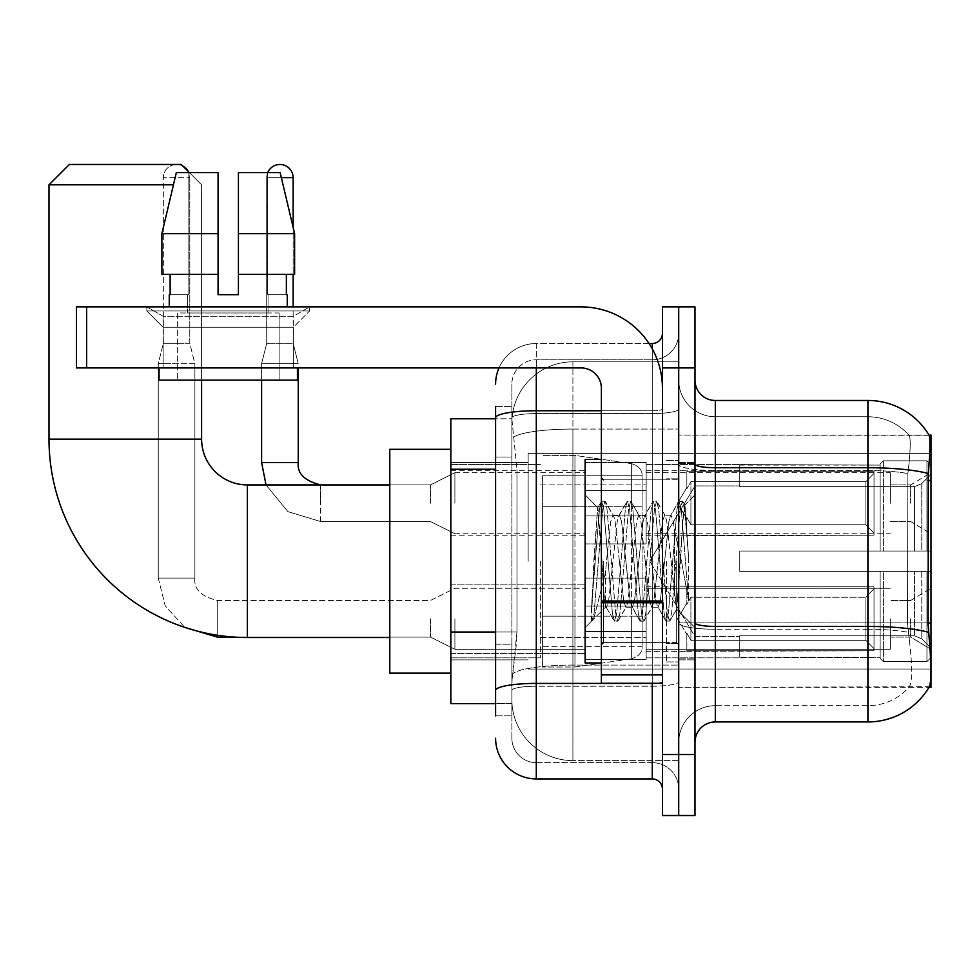 <?xml version="1.0" encoding="UTF-8"?>
<svg xmlns="http://www.w3.org/2000/svg" width="980" height="980" viewBox="0 0 980 980"><rect width="100%" height="100%" fill="white"/><g stroke="black" fill="none" stroke-linecap="round" stroke-linejoin="round"><path stroke-width="0.73" stroke-dasharray="4.9 3.68" d="M931 561.209L931 453.373L931 561.209M528.147 561.209L528.147 453.373L528.147 561.209M931 503.23L931 472.703L931 503.23M910.653 503.23L910.653 484.916L910.653 503.23M931 618.784L931 649.311L931 618.784M910.653 618.784L910.653 637.098L910.653 618.784M585.121 503.23L585.121 462.536L585.121 503.23M450.837 503.23L450.837 470.67L450.837 503.23M585.121 618.784L585.121 659.479L585.121 618.784M450.837 618.784L450.837 653.415L450.837 618.784M646.151 503.23L646.151 462.536L646.151 503.23M646.151 618.784L646.151 659.479L646.151 618.784M890.306 503.23L890.306 472.703L890.306 503.23M890.306 618.784L890.306 649.311L890.306 618.784M495.598 632.002L516.962 632.002L516.57 642.598L512.124 679.214L516.962 632.002L516.962 469.224L516.962 632.002L450.837 632.002L450.837 703.628L512.013 703.628L511.866 699.561A61.042 61.042 0 0 0 572.908 760.603L678.711 760.603L678.711 665.089L678.711 760.603L572.908 760.603L572.908 665.089L572.908 760.603A61.042 61.042 0 0 1 511.866 699.561L511.866 687.152L512.013 703.628L495.598 703.628M512.124 679.214L511.866 687.152L512.124 679.214M715.327 400.477L867.925 400.477L867.925 467.73A71.209 12.36 180 0 1 928.342 473.548C930.106 451.376 930.375 438.636 929.15 435.316A71.209 71.209 0 0 0 929.003 435.071L908.877 435.071L929.003 435.071A71.209 71.209 0 0 1 929.15 435.316L678.711 435.071L931 435.071L931 687.36L678.711 687.36L678.711 435.071L678.711 687.36L929.359 686.747C931.404 681.406 931.404 666.008 929.359 640.565L928.048 622.888L678.711 622.888L678.711 464.202L678.711 622.9A36.627 6.358 0 0 0 715.327 629.258L715.327 400.477A20.347 20.347 0 0 1 694.992 380.13L694.992 464.202L694.992 380.13M450.837 561.209L450.837 673.113L450.837 561.209M678.711 361.816L678.711 665.089L678.711 361.816L572.908 361.816L678.711 361.816M511.952 419.624L516.962 469.224L511.952 419.624A61.042 61.042 0 0 1 572.908 361.816A61.042 61.042 0 0 0 511.952 419.624A61.042 61.042 0 0 1 572.908 361.816L572.908 429.069L678.711 429.069L572.908 429.069L572.908 361.816M495.598 457.023L511.866 457.023L511.866 644.203L511.866 406.577L511.866 457.023L495.598 457.023L495.598 644.203L495.598 418.791L512.013 418.791L450.837 418.791L450.837 632.002M694.992 561.209L694.992 659.895L694.992 561.209M678.711 561.209L678.711 661.929L678.711 561.209M666.498 561.209L666.498 661.929L666.498 561.209M909.403 640.565C912.405 666.02 912.405 681.406 909.403 686.747A54.929 54.929 0 0 1 867.925 705.673L715.327 705.673L715.327 640.565L715.327 705.673L867.925 705.673A54.929 54.929 0 0 0 909.403 686.747C912.405 681.443 912.405 666.045 909.403 640.565L907.443 622.888L907.884 473.548C910.506 451.437 910.91 438.697 909.097 435.316A54.929 54.929 0 0 0 867.925 416.757A54.929 54.929 0 0 1 909.097 435.316C910.91 438.648 910.506 451.4 907.884 473.548L907.443 622.888L909.403 640.565M694.992 742.289L694.992 464.202L694.992 742.289A20.347 20.347 0 0 1 715.327 721.942L715.327 629.258A36.627 6.358 0 0 1 678.711 622.9L931 622.888M678.711 380.13L678.711 464.202L678.711 380.13A36.627 36.627 0 0 0 715.327 416.757A36.627 36.627 0 0 1 678.711 380.13A36.627 36.627 0 0 0 715.327 416.757L715.327 629.258L715.327 416.757L867.925 416.757L715.327 416.757M678.711 367.929L678.711 306.887L694.992 306.887L694.992 367.929L678.711 367.929L678.711 306.887L662.431 306.887L662.431 367.929L678.711 367.929L678.711 754.502L678.711 367.929M662.431 367.929L662.431 815.532L678.711 815.532L678.711 754.502L678.711 815.532L694.992 815.532L694.992 367.929M928.342 473.548L928.048 622.888L907.443 622.888L928.048 622.888M694.992 464.202A20.347 3.528 0 0 0 715.327 467.73L867.925 467.73L867.925 721.942A71.209 71.209 0 0 0 929.359 686.747M867.925 721.942L715.327 721.942M678.711 742.289A36.627 36.627 0 0 1 715.327 705.673A36.627 36.627 0 0 0 678.711 742.289A36.627 36.627 0 0 1 715.327 705.673M495.598 715.841L511.866 715.841L495.598 715.841L495.598 644.203L511.866 644.203L511.866 715.841L511.866 644.203L495.598 644.203M495.598 738.222A40.695 40.695 0 0 0 536.293 778.916L536.293 762.636A24.414 24.414 0 0 1 511.866 738.222L511.866 417.823L511.866 738.222A24.414 24.414 0 0 0 536.293 762.636L652.264 762.636L652.264 697.527L652.264 778.916A10.168 10.168 0 0 1 662.431 789.084L662.431 333.335L662.431 789.084M678.711 697.527L678.711 408.991L678.711 697.527M662.431 561.209L662.431 642.598L662.431 561.209M678.711 333.335L678.711 408.991L678.711 333.335A26.448 26.448 0 0 1 652.264 359.783A26.448 26.448 0 0 0 678.711 333.335A26.448 26.448 0 0 1 652.264 359.783L652.264 762.636L536.293 762.636L536.293 686.221L652.264 686.221A26.448 4.594 0 0 0 678.711 681.627A26.448 4.594 0 0 1 652.264 686.221L652.264 359.783L536.293 359.783L652.264 359.783M498.992 367.929A40.695 40.695 0 0 1 536.293 343.515L652.264 343.515A10.168 10.168 0 0 0 662.431 333.335A10.168 10.168 0 0 1 652.264 343.515L652.264 697.527L652.264 686.221L536.293 686.221L536.293 359.783L536.293 413.585L652.264 413.585A26.448 4.594 0 0 0 678.711 408.991A26.448 4.594 0 0 1 652.264 413.585L536.293 413.585L536.293 697.527L536.293 683.403L652.264 683.403A10.168 1.764 0 0 0 662.431 681.627A10.168 1.764 0 0 1 655.792 683.293M536.293 778.916L652.264 778.916M495.598 406.577L511.866 406.577L495.598 406.577L495.598 690.459A40.695 7.068 180 0 1 536.293 683.403L536.293 343.515A40.695 40.695 0 0 0 495.598 384.197A40.695 40.695 0 0 1 536.293 343.515L649.017 343.515M495.598 690.459L495.598 697.527M511.866 384.197L511.866 417.823L511.866 384.197A24.414 24.414 0 0 1 536.293 359.783A24.414 24.414 0 0 0 511.866 384.197A24.414 24.414 0 0 1 536.293 359.783M678.711 789.084A26.448 26.448 0 0 0 652.264 762.636A26.448 26.448 0 0 1 678.711 789.084A26.448 26.448 0 0 0 652.264 762.636M601.389 561.209L601.389 662.946L601.389 561.209M601.389 662.946L585.121 662.946L585.121 459.485L585.121 627.543L585.121 459.485L601.389 459.485M602.014 561.209L597.543 507.812L593.819 561.209L591.479 620.818L593.88 618.307L605.469 572.884L605.469 607.196L605.469 572.884L606.485 561.209L605.469 572.884L593.88 618.307L591.479 621.185L591.479 607.833L595.179 561.209L599.478 509.282L601.108 501.699L599.478 509.282L591.479 607.833L597.543 507.812L601.634 501.246L597.543 507.812L585.121 494.888L597.923 507.689L602.014 561.209C603.141 584.974 604.293 599.87 605.469 605.897L605.469 607.196L606.485 607.196L605.469 605.897L605.469 607.196L592.582 620.071L605.469 607.196L606.485 607.196L605.469 605.897C604.293 599.87 603.141 584.974 602.014 561.209M625.865 561.209L621.553 521.385L619.397 515.235L618.723 515.811L617.253 521.385L608.629 601.034L606.485 607.196L608.629 601.034L617.253 521.385L618.723 515.811L626.943 501.699L625.326 509.282L616.714 613.149L614.558 621.173L612.402 613.149L603.79 509.282L601.634 501.246L604.868 501.246L602.712 509.282L594.101 613.149L591.945 621.173L593.88 618.307L592.471 620.732L594.101 613.149L602.712 509.282L604.868 501.246L605.395 501.699L601.634 501.246L603.79 509.282L612.402 613.149L614.031 620.732L617.78 621.173L615.636 613.149L607.024 509.282L605.395 501.699L613.627 515.811L612.941 515.235L610.785 521.385L606.485 561.209L610.785 521.385L612.941 515.235L619.397 515.235L626.943 501.699L625.326 509.282L616.714 613.149L614.558 621.173L617.78 621.173L615.636 613.149L607.024 509.282L605.395 501.699L612.941 515.235L619.397 515.235L621.553 521.385L630.164 601.034L631.635 606.62L630.164 601.034L625.865 561.209M619.397 561.209L615.097 521.385L613.627 515.811L615.097 521.385L623.709 601.034L625.865 607.196L623.709 601.034L619.397 561.209M651.7 561.209L647.388 521.385L645.244 515.235L644.558 515.811L643.088 521.385L634.477 601.034L632.321 607.196L631.635 606.62L639.867 620.732L638.237 613.149L629.626 509.282L627.47 501.246L626.943 501.699L630.704 501.246L628.548 509.282L619.936 613.149L617.78 621.173L626.538 606.62L625.865 607.196L632.321 607.196L639.867 620.732L638.237 613.149L629.626 509.282L627.47 501.246L630.704 501.246L628.548 509.282L619.936 613.149L618.319 620.732L625.865 607.196L632.321 607.196L634.477 601.034L643.088 521.385L644.558 515.811L652.79 501.699L651.161 509.282L642.549 613.149L640.393 621.173L639.867 620.732L643.627 621.173L641.471 613.149L632.86 509.282L630.704 501.246L639.462 515.811L638.776 515.235L636.633 521.385L628.009 601.034L626.538 606.62L628.009 601.034L636.633 521.385L638.776 515.235L645.244 515.235L652.79 501.699L651.161 509.282L642.549 613.149L640.393 621.173L643.627 621.173L641.471 613.149L632.86 509.282L631.23 501.699L638.776 515.235L645.244 515.235L647.388 521.385L656.012 601.034L657.482 606.62L656.012 601.034L651.7 561.209M645.244 561.209L640.932 521.385L639.462 515.811L640.932 521.385L649.544 601.034L651.7 607.196L649.544 601.034L645.244 561.209M674.644 531.674L674.644 595.95L666.768 521.385L664.624 515.235L662.468 521.385L653.856 601.034L651.7 607.196L658.156 607.196L665.702 620.732L664.085 613.149L655.473 509.282L653.317 501.246L652.79 501.699L656.551 501.246L654.395 509.282L645.783 613.149L643.627 621.173L652.386 606.62L651.7 607.196L658.156 607.196L665.702 620.732L664.085 613.149L655.473 509.282L653.317 501.246L656.551 501.246L654.395 509.282L645.783 613.149L644.154 620.732L652.386 606.62L653.856 601.034L662.468 521.385L664.624 515.235L671.08 515.235L668.923 521.385L660.312 601.034L658.156 607.196L660.312 601.034L668.923 521.385L670.394 515.811L678.626 501.699L676.996 509.282L668.385 613.149L666.241 621.173L665.702 620.732L669.463 621.173L667.307 613.149L658.695 509.282L656.551 501.246L665.298 515.811L664.624 515.235L671.08 515.235L678.626 501.699L676.996 509.282L668.385 613.149L666.241 621.173L669.463 621.173L667.307 613.149L658.695 509.282L657.078 501.699L665.298 515.811L666.768 521.385L676.482 609.021L680.573 561.209L682.68 522.426L685.02 505.325L688.622 557.767L688.622 600.948L681.504 561.209L674.644 531.674L673.236 521.385L671.08 515.235L673.236 521.385L674.644 531.674L674.644 595.95L676.886 608.874L682.68 522.426L684.665 505.202L688.622 557.767L684.542 509.282L682.386 501.246L680.23 509.282L671.619 613.149L669.463 621.173L671.619 613.149L680.23 509.282L682.386 501.246L684.542 509.282L688.622 557.767L688.622 600.948L681.308 509.282L679.152 501.246L678.626 501.699L682.386 501.246L679.152 501.246L681.308 509.282L688.622 600.948L681.504 561.209L674.644 531.674M163.146 316.283L146.865 306.887L309.631 306.887L146.865 306.887L146.865 310.954L309.631 310.954L146.865 310.954L309.631 310.954L146.865 310.954L163.146 327.234L163.146 367.929L293.351 367.929L163.146 367.929L293.351 367.929L163.146 367.929L293.351 367.929L163.146 367.929L293.351 367.929L163.146 367.929L163.146 316.283L293.351 316.283L309.631 306.887L146.865 306.887L309.631 306.887L309.631 310.954L293.351 327.234L163.146 327.234L293.351 327.234L293.351 367.929L293.351 316.283L163.146 316.283L146.865 306.887L309.631 306.887L146.865 306.887L146.865 310.954L163.146 327.234L163.146 367.929L163.146 316.283L293.351 316.283L309.631 306.887L146.865 306.887L309.631 306.887L309.631 310.954L293.351 327.234L163.146 327.234L293.351 327.234L293.351 367.929L293.351 316.283L163.146 316.283M601.389 683.293L662.431 683.293L601.389 683.293L601.389 674.877L601.389 683.293L662.431 683.293L662.431 388.276A81.389 81.389 0 0 0 581.054 306.887L76.465 306.887L86.644 306.887L76.465 306.887L76.465 367.929L76.465 306.887L76.465 367.929L581.054 367.929A20.347 20.347 0 0 1 601.389 388.276L601.389 683.293M601.389 602.774L662.431 602.774L601.389 602.774L662.431 602.774L662.431 388.276A81.389 81.389 0 0 0 581.054 306.887L86.644 306.887L86.644 367.929L581.054 367.929A20.347 20.347 0 0 1 601.389 388.276L601.389 601.01L662.431 601.01L662.431 683.293L662.431 388.276A81.389 81.389 0 0 0 581.054 306.887L86.644 306.887L86.644 367.929L76.465 367.929L581.054 367.929A20.347 20.347 0 0 1 601.389 388.276L601.389 601.01L662.431 601.01L662.431 388.276M279.116 312.988L279.116 380.13L177.38 380.13L279.116 380.13L177.38 380.13L279.116 380.13L279.116 312.988L177.38 312.988L177.38 380.13L177.38 312.988L279.116 312.988M238.422 233.644L238.422 274.327L286.368 274.327L286.368 294.674L287.25 294.674L286.368 294.674L286.368 274.327L238.422 274.327L238.422 294.674L218.075 294.674L238.422 294.674L238.422 172.603L280.158 172.603L238.422 172.603L238.422 274.327L238.422 233.644L294.613 233.644L238.422 233.644L294.613 233.644L294.613 274.327L238.422 274.327L294.613 274.327L286.368 274.327L294.613 274.327L294.613 233.644L280.158 172.603L238.422 172.603L238.422 294.674L238.422 274.327L286.368 274.327L238.422 274.327L238.422 294.674L218.075 294.674L218.075 274.327L161.884 274.327L170.128 274.327L170.128 294.674L169.246 294.674L170.128 294.674L170.128 274.327L218.075 274.327L161.884 274.327L218.075 274.327L170.128 274.327L218.075 274.327L218.075 233.644L161.884 233.644L218.075 233.644L218.075 294.674L218.075 172.603L218.075 233.644L218.075 172.603L176.339 172.603L218.075 172.603L188.846 172.603L188.846 294.674L188.846 172.603L218.075 172.603L218.075 294.674L218.075 274.327L218.075 294.674L238.422 294.674L238.422 172.603L267.65 172.603L267.65 294.674L268.937 294.674L267.65 294.674L267.65 172.603L280.158 172.603L293.155 227.446L293.155 274.327M268.937 294.674L268.937 312.988L187.56 312.988L268.937 312.988L187.56 312.988L268.937 312.988L268.937 294.674L267.65 294.674L286.368 294.674L268.937 294.674M187.56 294.674L187.56 312.988L187.56 294.674L188.846 294.674L170.128 294.674L188.846 294.674L188.846 172.603L176.339 172.603L218.075 172.603L218.075 233.644L218.075 172.603L176.339 172.603L161.884 233.644L176.339 172.603L188.846 172.603L188.846 294.674L187.56 294.674M169.246 294.674L169.246 306.887L287.25 306.887L169.246 306.887M287.25 294.674L287.25 306.887M297.43 367.929L159.066 367.929L159.066 380.13L297.43 380.13L159.066 380.13L297.43 380.13L297.43 367.929L159.066 367.929M218.075 233.644L161.884 233.644L161.884 274.327L161.884 233.644L161.884 274.327L218.075 274.327L218.075 172.603L176.339 172.603M450.837 673.113L389.795 673.113L389.795 449.305L389.795 673.113L389.795 484.916L247.377 484.916L247.377 637.514A198.377 198.377 0 0 1 49 439.138L49 184.816L173.436 184.816M247.377 484.916A45.778 45.778 0 0 1 201.598 439.138L201.598 184.816L181.251 164.469L69.347 164.469L181.251 164.469L69.347 164.469L49 184.816M739.753 551.042L739.753 561.209L739.753 551.042L914.573 551.042L739.753 551.042L880.138 551.042L880.138 464.079L880.138 551.042L883.384 551.042L883.384 460.808L883.384 551.042L739.753 551.042L739.753 571.389L880.138 571.389L880.138 657.323L880.138 571.389L739.753 571.389L739.753 551.042L739.753 571.389L739.753 551.042L931 551.042L931 464.9L931 551.042L926.933 551.042L926.933 460.808L926.933 551.042L883.384 551.042L931 551.042L931 474.32L931 551.042L739.753 551.042L880.138 551.042L880.138 464.079L880.138 465.108L739.753 464.569L880.138 465.108L880.138 551.042L880.138 464.079L883.384 460.808L880.138 464.079L880.138 551.042L883.384 551.042L883.384 460.808L926.933 460.808L883.384 460.808L883.384 551.042L739.753 551.042L739.753 571.389L931 571.389L931 657.519L931 571.389L926.933 571.389L926.933 661.61L931 657.519L926.933 661.61L926.933 571.389L883.384 571.389L883.384 661.61L926.933 661.61L883.384 661.61L883.384 571.389L880.138 571.389L880.138 658.34L883.384 661.61L880.138 658.34L880.138 571.389L931 571.389L931 657.519L931 648.111L921.776 638.813L914.573 635.8L921.776 638.813L931 648.111L931 571.389L739.753 571.389L880.138 571.389L880.138 657.323L739.753 657.85L880.138 657.323L880.138 571.389L739.753 571.389L739.753 551.042M739.753 486.619L914.573 486.619L739.753 486.619L739.753 465.108L739.753 486.619L914.573 486.619L921.776 483.618L931 474.32L931 464.9L926.933 460.808L931 464.9L931 474.32L921.776 483.618L914.573 486.619L739.753 486.619L739.753 464.569L880.138 465.108L880.138 464.079L880.138 465.108L739.753 465.108L739.753 486.619M646.151 561.209L646.151 657.85L646.151 561.209M540.36 561.209L540.36 657.85L540.36 561.209M739.753 635.8L914.573 635.8L739.753 635.8L739.753 657.323L739.753 635.8L914.573 635.8L921.776 638.813L914.573 635.8L739.753 635.8L739.753 657.85L880.138 657.323L739.753 657.323L739.753 635.8M542.393 506.28L542.393 667.013L542.393 616.151L642.084 616.138L642.084 646.665L642.084 475.753L642.084 506.28L542.393 506.28L542.393 646.665L542.393 616.151L642.084 616.138L642.084 646.665L642.084 475.753L642.084 506.28L542.393 506.28L542.393 667.013L542.393 616.151L642.084 616.151L642.084 646.69L542.393 646.665L542.393 616.151L574.942 616.151L574.942 667.013L574.942 455.406L574.942 506.28L542.393 506.28L542.393 475.753L542.393 646.665L642.084 646.69C642.414 652.251 638.923 656.282 631.635 658.768L631.635 616.151L642.084 616.151L642.084 646.69C642.414 652.251 638.923 656.282 631.635 658.768L631.635 616.151L574.942 616.151L574.942 667.013L574.942 455.406L574.942 506.28L631.635 506.28L631.635 463.663L631.635 658.768L574.942 667.013L542.393 667.013L574.942 667.013L631.635 658.768L631.635 463.663C638.923 466.149 642.414 470.167 642.084 475.741L542.393 475.753L642.084 475.753L642.084 506.28L542.393 506.28M189.385 172.603L201.598 184.816L201.598 380.13M880.138 571.389L880.138 658.34L883.384 661.61L926.933 661.61L931 657.519L931 571.389L931 657.519L926.933 661.61L926.933 571.389L926.933 661.61L883.384 661.61L883.384 571.389L883.384 661.61L880.138 658.34L880.138 571.389L883.384 571.389L880.138 571.389M880.138 657.323L880.138 658.34L880.138 657.323M883.384 460.808L880.138 464.079L883.384 460.808L926.933 460.808L926.933 551.042L926.933 460.808L883.384 460.808M926.933 571.389L883.384 571.389L926.933 571.389M883.384 551.042L926.933 551.042L883.384 551.042M926.933 551.042L931 551.042L931 464.9L931 551.042L926.933 551.042M931 464.9L926.933 460.808L931 464.9L931 551.042L931 464.9M931 571.389L931 657.519L931 648.111L921.776 638.813L931 648.111L931 571.389L921.776 571.389L931 571.389M921.776 483.618L931 474.32L921.776 483.618L914.573 486.619L921.776 483.618L921.776 551.042L931 551.042L914.573 551.042L921.776 551.042L921.776 483.618M914.573 571.389L739.753 571.389L739.753 561.209L739.753 571.389L914.573 571.389L914.573 635.8L914.573 571.389M389.795 484.916L389.795 561.209L389.795 449.305L450.837 449.305M642.084 506.28L631.635 506.28L631.635 463.663L574.942 455.406L542.393 455.406L574.942 455.406L631.635 463.663C638.923 466.149 642.414 470.167 642.084 475.741L642.084 506.28M182.819 166.036A13.23 13.23 0 0 0 163.342 177.686A13.23 13.23 0 0 1 176.571 164.469A13.23 13.23 0 0 1 189.789 177.686L189.789 343.306L163.342 343.306L189.789 343.306L194.885 363.654L158.258 363.654L194.885 363.654L194.885 578.102L194.885 363.654L189.789 343.306L189.789 177.686L163.342 177.686L163.342 343.306L176.571 343.306L163.342 343.306L158.258 363.654L176.571 363.654L158.258 363.654L158.258 578.102L158.258 363.654L163.342 343.306L163.342 177.686L189.789 177.686A13.23 13.23 0 0 0 188.221 171.439M874.025 618.784L874.025 650.769L686.845 650.769L874.025 650.769L874.025 648.687L865.891 640.32L865.891 618.784L865.891 640.32L874.025 648.687L874.025 650.769L686.845 651.345L686.845 633.154L690.912 640.32L865.891 640.32L690.912 640.32L690.912 597.261L686.845 604.427L690.912 597.261L865.891 597.261L690.912 597.261L686.845 604.427L686.845 586.812L874.025 586.812L874.025 650.769L874.025 588.894L865.891 597.261L874.025 588.894L874.025 648.687L865.891 640.32L865.891 597.261L865.891 640.32L874.025 648.687L874.025 650.769L874.025 618.784L874.025 650.769L686.845 651.345L686.845 633.154L686.845 650.769L686.845 633.154L686.845 634.403L686.845 633.154L690.912 640.32L686.845 633.154L686.845 634.403L686.845 633.154L690.912 640.32L690.912 597.261L865.891 597.261L690.912 597.261L690.912 618.784L690.912 597.261L686.845 604.427L686.845 586.236L686.845 604.427L686.845 586.812L874.025 586.812L874.025 588.894L865.891 597.261L874.025 588.894L874.025 648.687L874.025 586.812L874.025 618.784L874.025 586.812L686.845 586.812L874.025 586.812L874.025 618.784M454.904 618.784L454.904 649.311L454.904 618.784M430.49 618.784L430.49 637.098L430.49 618.784M646.151 631.5L646.151 578.102L646.151 659.479L646.151 631.5L585.121 631.5L646.151 631.5L646.151 606.081L585.121 606.081L585.121 578.102L585.121 606.081L646.151 606.081L646.151 659.479L646.151 631.5L585.121 631.5L585.121 659.479L585.121 631.5L646.151 631.5M585.121 606.081L585.121 659.479L585.121 578.102L585.121 606.081L646.151 606.081L585.121 606.081L585.121 631.5L585.121 606.081M690.912 640.32L865.891 640.32L690.912 640.32L690.912 618.784L690.912 640.32M865.891 618.784L865.891 597.261L865.891 618.784M267.724 172.603A13.23 13.23 0 0 0 266.707 177.686L293.155 177.686A13.23 13.23 0 0 0 279.925 164.469A13.23 13.23 0 0 0 266.707 177.686A13.23 13.23 0 0 1 279.925 164.469A13.23 13.23 0 0 1 293.155 177.686L293.155 343.306L266.707 343.306L293.155 343.306L266.707 343.306L293.155 343.306L298.239 363.654L261.611 363.654L298.239 363.654L261.611 363.654L298.239 363.654L298.239 462.536L298.239 367.929M874.025 503.23L874.025 535.202L686.845 535.202L874.025 535.202L874.025 533.132L865.891 524.753L865.891 503.23L865.891 524.753L874.025 533.132L874.025 535.202L686.845 535.778L686.845 517.587L690.912 524.753L865.891 524.753L690.912 524.753L690.912 481.695L686.845 488.861L690.912 481.695L865.891 481.695L690.912 481.695L686.845 488.861L686.845 471.245L874.025 471.245L874.025 535.202L874.025 473.328L865.891 481.695L874.025 473.328L874.025 533.132L865.891 524.753L865.891 481.695L865.891 524.753L874.025 533.132L874.025 535.202L686.845 535.202L874.025 535.202L874.025 473.328L865.891 481.695L690.912 481.695L865.891 481.695L874.025 473.328L874.025 535.202L874.025 503.23L874.025 533.132L865.891 524.753L690.912 524.753L686.845 517.587L686.845 535.778L686.845 517.587L686.845 518.837L686.845 517.587L690.912 524.753L690.912 481.695L686.845 488.861L690.912 481.695L865.891 481.695L865.891 503.23L865.891 481.695L690.912 481.695L690.912 503.23L690.912 481.695L690.912 503.23L690.912 481.695L686.845 488.861L686.845 470.67L686.845 488.861L686.845 471.245L874.025 471.245L874.025 473.328L865.891 481.695L874.025 473.328L874.025 535.202L686.845 535.778L686.845 517.587L686.845 535.202L686.845 517.587L686.845 518.837L686.845 517.587L690.912 524.753L865.891 524.753L865.891 503.23L865.891 524.753L874.025 533.132L874.025 471.245L874.025 503.23L874.025 471.245L686.845 470.67L686.845 488.861L686.845 471.245L874.025 471.245L874.025 503.23L874.025 471.245L686.845 471.245L874.025 471.245L874.025 503.23M454.904 503.23L454.904 472.703L454.904 503.23M430.49 503.23L430.49 484.916L430.49 503.23M261.611 462.536L261.611 363.654L279.925 363.654L261.611 363.654L261.611 462.536L298.202 462.536M293.155 306.887L293.155 177.686L266.707 177.686L293.155 177.686L266.707 177.686L266.707 343.306L279.925 343.306L266.707 343.306L261.611 363.654L261.611 380.13M646.151 515.933L646.151 462.536L646.151 543.912L646.151 515.933L585.121 515.933L646.151 515.933L646.151 490.515L585.121 490.515L585.121 462.536L585.121 490.515L646.151 490.515L646.151 543.912L646.151 515.933L585.121 515.933L585.121 543.912L585.121 515.933L646.151 515.933L646.151 490.515L585.121 490.515L585.121 543.912L585.121 515.933L646.151 515.933L646.151 543.912L646.151 515.933L585.121 515.933L585.121 543.912L585.121 462.536L585.121 490.515L646.151 490.515L646.151 462.536L646.151 515.933M690.912 524.753L690.912 503.23L690.912 524.753L686.845 517.587L686.845 518.837L686.845 517.587L690.912 524.753L865.891 524.753L690.912 524.753L690.912 503.23L690.912 524.753M293.155 177.686L266.707 177.686L266.707 343.306L261.611 363.654L266.707 343.306L266.707 177.686L281.37 177.686M585.121 490.515L585.121 462.536L585.121 490.515L646.151 490.515L585.121 490.515L585.121 515.933L585.121 490.515M865.891 503.23L865.891 481.695L865.891 503.23M662.431 602.774L662.431 683.293M238.422 294.674L238.422 172.603L267.65 172.603L267.65 294.674L267.65 172.603L280.158 172.603L238.422 172.603L280.158 172.603M286.368 274.327L294.613 274.327L286.368 274.327L286.368 294.674L267.65 294.674L286.368 294.674M238.422 274.327L294.613 274.327M170.128 274.327L170.128 294.674L188.846 294.674L170.128 294.674M218.075 294.674L218.075 274.327M572.908 665.089A61.042 10.596 180 0 0 512.601 674.044A61.042 10.596 180 0 1 572.908 665.089L678.711 665.089L572.908 665.089L572.908 429.069L572.908 665.089M931 480.457L928.048 480.457M513.471 437.264A61.042 10.596 180 0 1 572.908 429.069A61.042 10.596 180 0 0 513.471 437.264M511.866 699.561A61.042 61.042 0 0 0 572.908 760.603M495.598 469.224L450.837 469.224M867.925 640.565L867.925 416.757A54.929 54.929 0 0 1 909.097 435.316A54.929 54.929 0 0 0 867.925 416.757L867.925 470.559A54.929 9.543 180 0 1 907.884 473.548A54.929 9.543 180 0 0 867.925 470.559L867.925 629.258A54.929 9.543 180 0 1 908.215 632.308A54.929 9.543 180 0 0 867.925 629.258L867.925 640.565M928.562 632.308A71.209 12.36 180 0 0 867.925 626.428L715.327 626.428A20.347 3.528 0 0 1 694.992 622.9M694.992 754.502L662.431 754.502M867.925 470.559L715.327 470.559A36.627 6.358 0 0 1 678.711 464.202A36.627 6.358 0 0 0 715.327 470.559L867.925 470.559M867.925 629.258L715.327 629.258L867.925 629.258M495.598 417.823A40.695 7.068 180 0 1 536.293 410.755L652.264 410.755L652.264 348.868M601.389 410.755L652.264 410.755A10.168 1.764 -0 0 0 662.431 408.991A10.168 1.764 0 0 1 652.264 410.755L652.264 683.293M536.293 343.515L536.293 367.929M536.293 413.585A24.414 4.239 180 0 0 511.866 417.823A24.414 4.239 180 0 1 536.293 413.585M536.293 686.221A24.414 4.239 180 0 0 511.866 690.459A24.414 4.239 180 0 1 536.293 686.221M536.293 762.636A24.414 24.414 0 0 1 511.866 738.222M676.678 561.209L676.678 642.598L676.678 561.209M603.435 561.209L603.435 642.598L603.435 561.209M601.389 674.877L662.431 674.877M201.598 439.138L49 439.138M914.573 486.619L914.573 551.042L914.573 486.619M921.776 571.389L921.776 638.813L921.776 571.389M217.266 637.061L217.266 618.784L217.266 637.061M158.294 578.102L194.885 578.102L158.258 578.102L194.885 578.102L158.258 578.102L165.24 605.946L184.84 627.396L165.24 605.946L158.258 578.102M217.266 635.212L217.266 600.483L217.266 637.098L430.49 637.098L454.904 649.311L585.121 649.311L454.904 649.311L430.49 637.098L234.673 637.098M217.266 618.784L217.266 600.483L217.266 618.784M320.619 521.495L320.619 484.916L320.619 521.495M320.619 484.953L320.619 503.23L320.619 484.953M662.431 601.01L601.389 601.01M86.644 367.929L86.644 306.887M528.147 453.373L931 453.373L528.147 453.373M890.306 484.916L910.653 484.916L890.306 484.916L910.653 484.916L931 472.703M910.653 600.483L931 588.27L910.653 600.483L890.306 600.483L910.653 600.483M450.837 470.67L585.121 470.67M450.837 584.166L585.121 584.166L450.837 584.166M585.121 462.536L646.151 462.536L585.121 462.536M585.121 578.102L646.151 578.102L585.121 578.102M646.151 472.703L890.306 472.703M646.151 588.27L890.306 588.27L646.151 588.27M450.837 462.536L528.147 462.536L450.837 462.536M450.837 659.895L528.147 659.895L450.837 659.895M890.306 637.098L910.653 637.098L931 649.311L910.653 637.098L890.306 637.098M890.306 521.532L910.653 521.532L890.306 521.532L910.653 521.532L931 533.745M646.151 649.311L890.306 649.311L646.151 649.311M646.151 533.745L890.306 533.745M585.121 659.479L646.151 659.479L585.121 659.479M585.121 543.912L646.151 543.912L585.121 543.912M450.837 653.415L585.121 653.415L450.837 653.415M450.837 535.778L585.121 535.778M528.147 669.046L931 669.046L528.147 669.046M678.711 462.536L694.992 462.536L678.711 462.536M666.498 661.929L678.711 661.929L666.498 661.929M678.711 478.816L666.498 478.816L678.711 478.816M678.711 643.615L666.498 643.615L678.711 643.615M666.498 460.502L678.711 460.502L666.498 460.502M678.711 659.895L694.992 659.895L678.711 659.895M662.431 479.833L601.389 479.833L662.431 479.833M662.431 642.598L601.389 642.598L662.431 642.598M678.711 658.866L694.992 658.866L678.711 658.866M603.435 479.833L676.678 479.833L678.711 477.787L676.678 479.833L603.435 479.833L601.389 477.787M603.435 642.598L676.678 642.598L678.711 644.632L676.678 642.598L603.435 642.598L601.389 644.632M684.665 505.202L694.992 494.888L684.665 505.202M676.47 609.033L694.992 627.543L676.47 609.033M591.479 621.185L585.121 627.543L591.479 621.173M678.711 463.552L694.992 463.552L678.711 463.552M676.898 608.874L669.989 620.732L676.898 608.874M685.02 505.325L682.913 501.699L685.02 505.325M605.799 606.62L614.031 620.732L605.799 606.62M389.795 637.514L247.377 637.514M649.752 561.209L694.992 485.933L739.753 485.933L694.992 485.933L649.752 561.209L694.992 636.486L739.753 636.486L694.992 636.486L649.752 561.209M646.151 657.85L739.753 657.85L646.151 657.85M540.36 637.514L646.151 637.514L540.36 637.514M450.837 657.85L540.36 657.85L450.837 657.85M450.837 464.569L540.36 464.569L450.837 464.569M540.36 484.916L646.151 484.916L540.36 484.916M646.151 464.569L739.753 464.569L646.151 464.569M646.151 651.345L686.845 651.345L646.151 651.345M677.474 618.784L686.845 603.178L677.474 618.784L686.845 634.403L677.474 618.784M194.885 578.102C193.648 588.956 201.108 596.416 217.266 600.483L430.49 600.483L454.904 588.27L585.121 588.27L454.904 588.27L430.49 600.483L217.266 600.483C201.108 596.416 193.648 588.956 194.885 578.102M646.151 586.236L686.845 586.236L646.151 586.236M646.151 535.778L686.845 535.778M686.845 518.837L677.474 503.23L686.845 487.611L677.474 503.23L686.845 518.837L677.474 503.23L686.845 487.611M266.021 484.916L287.887 511.621L320.619 521.532L430.49 521.532L454.904 533.745L430.49 521.532L320.619 521.532L287.887 511.621L266.021 484.916L287.887 511.621L320.619 521.532L430.49 521.532L454.904 533.745L585.121 533.745M646.151 470.67L686.845 470.67M320.619 484.916L430.49 484.916L454.904 472.703L430.49 484.916L320.619 484.916L430.49 484.916L454.904 472.703L585.121 472.703M293.155 343.306L298.239 363.654L293.155 343.306"/><path stroke-width="1.47" d="M931 622.888L928.048 622.888L929.359 640.565C931.404 666.045 931.404 681.443 929.359 686.747L929.003 687.36L931 687.36L931 435.071L929.15 435.316A71.209 71.209 0 0 0 867.925 400.477A71.209 71.209 0 0 1 929.003 435.071A71.209 71.209 0 0 0 867.925 400.477L715.327 400.477A20.347 20.347 0 0 1 694.992 380.13A20.347 20.347 0 0 0 715.327 400.477L715.327 721.942A20.347 20.347 0 0 0 694.992 742.289M495.598 457.023L495.598 406.577L495.598 418.791L450.837 418.791L450.837 703.628L495.598 703.628M929.359 686.747A71.209 71.209 0 0 1 867.925 721.942L715.327 721.942M678.711 754.502L678.711 815.532L694.992 815.532L694.992 754.502L678.711 754.502L678.711 815.532L662.431 815.532L662.431 754.502L678.711 754.502L678.711 367.929L678.711 754.502M662.431 754.502L662.431 306.887L678.711 306.887L678.711 367.929L678.711 306.887L694.992 306.887L694.992 754.502M928.048 622.888L928.342 473.548C930.106 451.425 930.375 438.673 929.15 435.316A71.209 71.209 0 0 0 867.925 400.477L867.925 467.73L715.327 467.73A20.347 3.528 0 0 1 694.992 464.202M495.598 715.841L495.598 406.577M536.293 367.929L536.293 778.916L652.264 778.916L652.264 683.293M649.017 343.515L652.264 343.515A10.168 10.168 0 0 0 662.431 333.335M495.598 697.527L495.598 644.203M662.431 789.084A10.168 10.168 0 0 0 652.264 778.916M495.598 384.197A40.695 40.695 0 0 1 498.992 367.929M536.293 778.916A40.695 40.695 0 0 1 495.598 738.222M238.422 294.674L218.075 294.674L238.422 294.674L218.075 294.674L238.422 294.674L238.422 172.603L280.158 172.603L294.613 233.644L294.613 274.327L238.422 274.327M267.724 172.603A13.23 13.23 0 0 1 293.155 177.686L293.155 227.446L294.613 233.644L238.422 233.644M601.389 459.485L585.121 459.485L585.121 662.946L601.389 662.946M389.795 637.514L247.377 637.514A198.377 198.377 0 0 1 49 439.138L49 184.816L69.347 164.469L181.251 164.469L189.385 172.603M247.377 637.514L247.377 484.916A45.778 45.778 0 0 1 201.598 439.138L201.598 380.13M173.436 184.816L49 184.816M450.837 449.305L389.795 449.305L389.795 673.113L450.837 673.113M182.819 166.036A13.23 13.23 0 0 1 188.221 171.439M261.611 380.13L261.611 462.536L298.239 462.536L298.239 367.929M293.155 274.327L293.155 306.887M662.431 683.293L601.389 683.293L601.389 601.01L662.431 601.01M662.431 388.276A81.389 81.389 0 0 0 581.054 306.887L86.644 306.887L86.644 367.929L581.054 367.929A20.347 20.347 0 0 1 601.389 388.276L601.389 601.01M86.644 367.929L76.465 367.929L76.465 306.887L86.644 306.887M218.075 233.644L218.075 274.327L218.075 233.644L161.884 233.644L176.339 172.603L218.075 172.603L218.075 294.674M169.246 294.674L170.128 294.674L169.246 294.674L169.246 306.887M287.25 294.674L286.368 294.674L287.25 294.674L287.25 306.887M286.368 274.327L286.368 294.674M170.128 294.674L170.128 274.327M159.066 367.929L159.066 380.13L297.43 380.13L297.43 367.929M218.075 274.327L161.884 274.327L161.884 233.644L176.339 172.603M294.613 274.327L294.613 233.644L280.158 172.603M931 480.457L928.048 480.457M495.598 469.224L450.837 469.224M495.598 632.002L450.837 632.002M867.925 721.942L867.925 467.73A71.209 12.36 180 0 1 928.342 473.548M928.562 632.308A71.209 12.36 180 0 0 867.925 626.428L715.327 626.428A20.347 3.528 0 0 1 694.992 622.9M694.992 367.929L662.431 367.929M655.792 683.293A10.168 1.764 0 0 1 652.264 683.403L536.293 683.403A40.695 7.068 180 0 0 495.598 690.459M495.598 417.823A40.695 7.068 180 0 1 536.293 410.755L601.389 410.755M652.264 348.868L652.264 343.515M49 439.138L201.598 439.138M234.673 637.098L217.266 637.098L184.84 627.396L217.266 637.098L217.266 635.212M281.37 177.686L293.155 177.686M662.431 602.774L601.389 602.774M601.389 674.877L662.431 674.877M603.435 479.833L601.389 477.787M603.435 642.598L601.389 644.632M389.795 484.916L247.377 484.916M261.611 462.536L266.021 484.916M298.239 462.536C297.014 473.389 304.474 480.849 320.619 484.916C304.474 480.849 297.014 473.389 298.239 462.536C297.014 473.389 304.474 480.849 320.619 484.916"/></g></svg>
